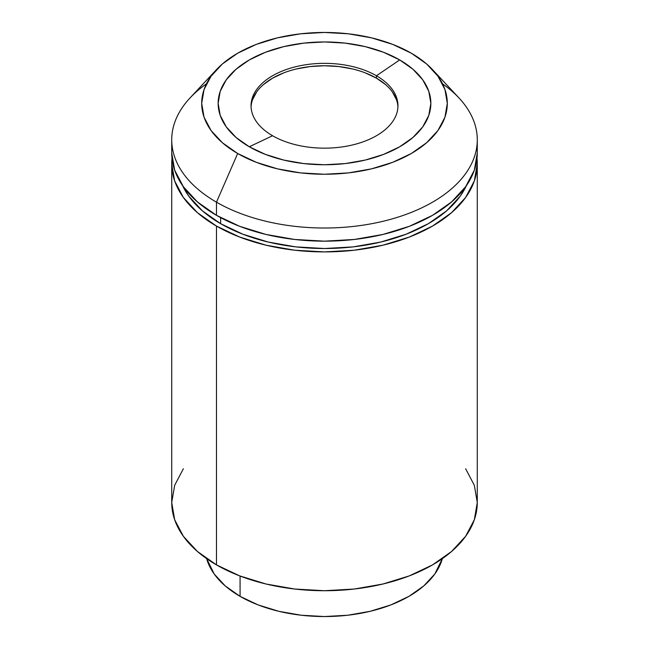 <?xml version="1.0" encoding="UTF-8"?>
<svg xmlns="http://www.w3.org/2000/svg" width="649" height="649" viewBox="0 0 649 649"><rect width="100%" height="100%" fill="white"/><g stroke="black" fill="none" stroke-linecap="round" stroke-linejoin="round"><path stroke-width="0.97" d="M397.918 106.947A73.451 42.404 0 0 0 376.436 78.164L376.436 75.763A73.451 42.404 180 0 1 397.951 105.746A73.451 42.404 180 0 1 352.61 144.93A73.451 42.404 180 0 1 272.564 135.738A73.451 42.404 0 0 0 376.436 135.738A73.451 42.404 0 0 0 376.436 75.763L399.703 59.935A106.355 61.404 180 0 1 399.703 146.771A106.355 61.404 180 0 1 249.297 146.771L265.417 154.405L283.8 160.084L303.748 163.572L324.5 164.757L345.252 163.572L365.2 160.084L383.583 154.405L399.703 146.771L412.926 137.466L422.759 126.847L428.811 115.327L430.855 103.353L428.811 91.371L422.759 79.851L412.926 69.24L399.703 59.935L383.583 52.293L365.2 46.623L345.252 43.126L324.5 41.95L303.748 43.126L283.8 46.623L265.417 52.293L249.297 59.935L236.074 69.24L226.241 79.851L220.189 91.371L218.145 103.353L220.189 115.327L226.241 126.847L236.074 137.466L249.297 146.771L272.564 135.738L249.297 146.771A106.355 61.404 180 0 1 249.297 59.935A106.355 61.404 180 0 1 399.703 59.935L376.436 75.763A73.451 42.404 0 0 0 272.564 75.763A73.451 42.404 0 0 0 272.564 135.738A73.451 42.404 180 0 1 251.049 105.746A73.451 42.404 180 0 1 296.39 66.571A73.451 42.404 180 0 1 376.436 75.763L376.436 78.164A73.451 42.404 0 0 0 297.356 68.745A73.451 42.404 0 0 0 251.082 106.947M442.561 83.835A152.775 88.199 180 0 1 477.275 139.811A152.775 88.199 180 0 1 382.967 221.301A152.775 88.199 180 0 1 216.474 202.18A152.775 88.199 0 0 0 415.725 210.568A152.775 88.199 0 0 0 458.981 97.958L432.599 69.711A122.807 70.903 180 0 1 397.829 160.222A122.807 70.903 180 0 1 237.664 153.488L216.474 202.18L216.474 215.33A152.775 88.199 0 0 0 382.967 234.451A152.775 88.199 0 0 0 477.275 152.961A152.775 88.199 0 0 0 476.845 146.39M216.401 69.711L190.019 97.958A152.775 88.199 0 0 0 216.474 202.18A152.775 88.199 180 0 1 171.725 139.811L171.725 152.961L174.662 170.168L183.359 186.717L197.474 201.961L216.474 215.33L216.474 202.18L237.664 153.488A122.807 70.903 180 0 1 216.401 69.711A122.807 70.903 180 0 1 411.336 53.218A122.807 70.903 180 0 1 432.599 69.711M220.628 217.642L220.628 223.678A146.901 84.808 0 0 0 362.531 245.622A146.901 84.808 0 0 0 466.396 185.638L460.214 196.16L446.642 210.828L428.372 223.678L406.112 234.224L380.712 242.061L353.161 246.888L324.5 248.518L295.839 246.888L268.288 242.061L242.888 234.224L220.628 223.678L220.628 217.642M476.991 158.34A152.775 88.199 180 0 1 477.275 163.71A152.775 88.199 180 0 1 382.967 245.192A152.775 88.199 180 0 1 216.474 226.079L216.474 564.89A152.775 88.199 0 0 0 382.967 584.011A152.775 88.199 0 0 0 477.275 502.521L474.338 485.314L465.641 468.765M240.073 576.028L240.073 596.358A119.4 68.932 0 0 0 361.193 613.216A119.4 68.932 0 0 0 442.358 558.635L434.806 574L423.773 585.917L408.927 596.358L390.836 604.933L370.19 611.301L347.791 615.228L324.5 616.55L301.209 615.228L278.81 611.301L258.164 604.933L240.073 596.358L240.073 576.028M206.633 558.635L214.194 574L225.227 585.917L240.073 596.358A119.4 68.932 0 0 1 206.642 558.635M183.359 468.765L174.662 485.314L171.725 502.521L174.662 519.727L183.359 536.269L197.474 551.52L216.474 564.89L239.627 575.858L266.033 584.011L294.695 589.024L324.5 590.72L354.305 589.024L382.967 584.011L409.373 575.858L432.526 564.89L451.526 551.52L465.641 536.269L474.338 519.727L477.275 502.521L477.275 163.71L474.338 180.917L465.641 197.458L451.526 212.71L432.526 226.079L409.373 237.047L382.967 245.192L354.305 250.214L324.5 251.909L294.695 250.214L266.033 245.192L239.627 237.047L216.474 226.079A152.775 88.199 180 0 1 171.725 163.71A152.775 88.199 180 0 1 172.009 158.34M171.725 163.71L171.725 502.521A152.775 88.199 0 0 0 216.474 564.89L216.474 226.079L197.474 212.71L183.359 197.458L174.662 180.917L171.725 163.71L172.009 158.332M476.991 158.332L477.275 163.71M182.596 185.638L188.786 196.16L202.358 210.828L220.628 223.678A146.901 84.808 0 0 1 182.604 185.638M171.725 152.961A152.775 88.199 0 0 0 216.474 215.33L239.627 226.298L266.033 234.451L294.695 239.465L324.5 241.16L354.305 239.465L382.967 234.451L409.373 226.298L432.526 215.33L451.526 201.961L465.641 186.717L474.338 170.168L477.275 152.961L477.275 139.811M171.725 139.811A152.775 88.199 180 0 1 206.439 83.835M411.336 53.218L426.612 63.959L437.961 76.217L444.946 89.521L447.307 103.353L444.946 117.185L437.961 130.481L426.612 142.739L411.336 153.488L392.726 162.307L371.496 168.854L348.456 172.894L324.5 174.257L300.544 172.894L277.504 168.854L256.274 162.307L237.664 153.488L222.388 142.739L211.039 130.481L204.054 117.185L201.693 103.353L204.054 89.521L211.039 76.217L222.388 63.959L237.664 53.218L256.274 44.4L277.504 37.845L300.544 33.813L324.5 32.45L348.456 33.813L371.496 37.845L392.726 44.4L411.336 53.218M252.461 99.873L256.639 91.923M263.429 84.589L272.564 78.164L283.694 72.891M296.39 68.972L310.173 66.555L324.5 65.744L338.827 66.555L352.61 68.972M365.306 72.891L376.436 78.164L385.571 84.589M392.361 91.923L396.539 99.873"/></g></svg>
